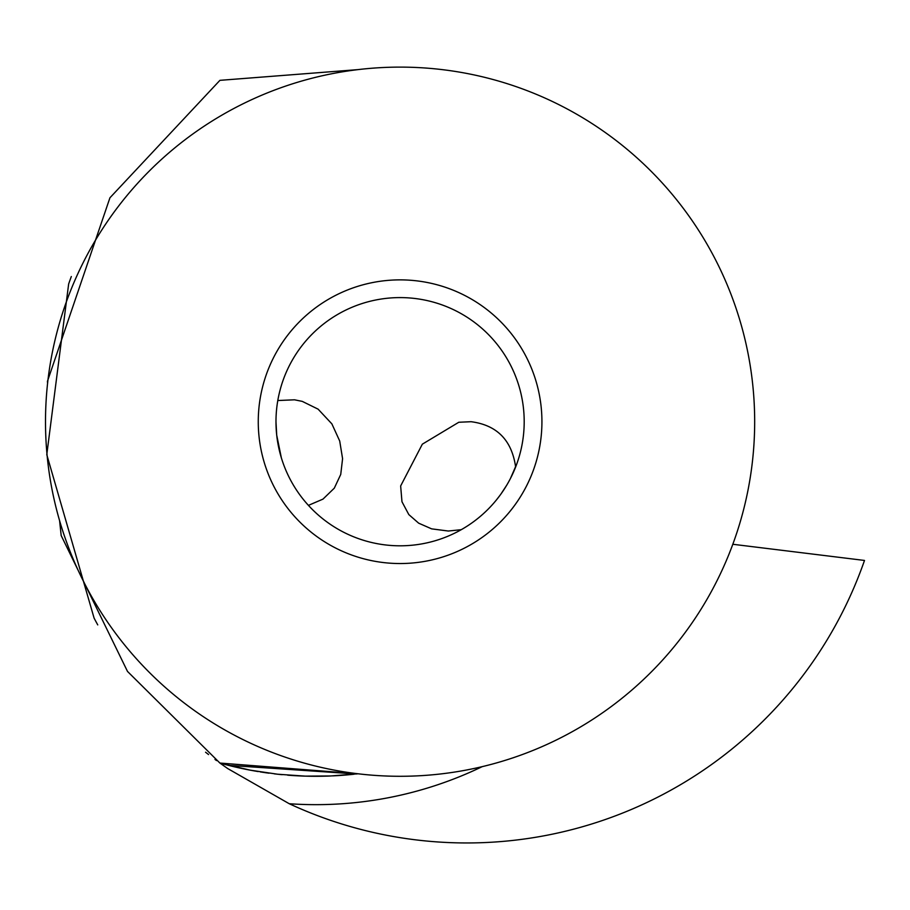 <?xml version="1.0" encoding="UTF-8"?>
<svg xmlns="http://www.w3.org/2000/svg" width="910" height="910" viewBox="0 0 910 910"><rect width="100%" height="100%" fill="white"/><g stroke="black" fill="none" stroke-linecap="round" stroke-linejoin="round"><path stroke-width="1.36" d="M59.594 520.679L61.175 535.546L127.502 671.432L219.913 763.058L358.017 773.784M47.582 383.36L47.445 381.313L109.939 197.777L219.913 80.342L358.017 69.615M732.823 544.271L864.5 560.446A421.25 421.25 0 0 1 289.255 803.735L227.716 768.563L219.913 763.058C200.143 748.191 200.143 748.191 219.913 763.058L250.261 770.167L277.675 774.228L305.225 776.128L330.603 775.98L357.983 773.784A354.593 354.593 0 0 1 356.254 773.978L228.456 765.344M216.546 760.589L214.999 759.44M208.561 754.549L205.569 752.217M95.584 620.927L97.745 624.897M95.436 620.643L94.105 618.14L46.785 454.647L68.648 283.988L69.774 280.758M71.31 276.526L69.615 281.236M227.91 765.208A354.593 354.593 0 0 0 258.224 771.578A354.593 354.593 0 0 1 227.91 765.208L219.913 763.058M222.916 763.888A354.593 354.593 0 0 0 226.192 764.764A354.593 354.593 0 0 1 222.916 763.888M260.203 771.896A354.593 354.593 0 0 0 269.007 773.182A354.593 354.593 0 0 1 260.203 771.896M274.308 773.841A354.593 354.593 0 0 0 282.145 774.683A354.593 354.593 0 0 1 274.308 773.841M287.685 775.172A354.593 354.593 0 0 0 330.023 776.003A354.593 354.593 0 0 1 287.685 775.172M332.662 775.889A354.593 354.593 0 0 0 354.013 774.228A354.593 354.593 0 0 1 332.662 775.889M45.5 421.705A354.593 354.593 0 0 1 400.093 67.112A354.593 354.593 0 0 1 754.674 421.705A354.593 354.593 0 0 1 400.093 776.287A354.593 354.593 0 0 1 45.5 421.705M541.928 421.705A141.835 141.835 0 0 0 400.093 279.87A141.835 141.835 0 0 0 258.258 421.705A141.835 141.835 0 0 0 400.093 563.54A141.835 141.835 0 0 0 541.928 421.705M275.98 421.705A124.101 124.101 0 0 0 400.093 545.807A124.101 124.101 0 0 0 524.194 421.705A124.101 124.101 0 0 0 400.093 297.593A124.101 124.101 0 0 0 275.98 421.705L276.708 435.116L281.326 457.719M277.8 400.536L294.522 399.808L302.268 401.378L318.113 409.159L331.877 423.878L339.714 441.031L342.581 458.674L340.738 474.428L334.3 488.17L322.97 499.124L308.422 505.368M461.268 529.677L448.311 531.03L431.636 528.858L418.657 523.17L408.817 514.582L401.97 501.74L400.65 485.963L422.342 444.171L458.788 422.263L471.073 421.705C496.86 425.084 511.693 440.065 515.583 466.659L510.408 478.558M496.485 499.863L500.295 494.926M501.069 493.846L506.677 485.269M508.394 482.3L510.021 479.297M356.254 773.978A354.593 354.593 0 0 0 357.983 773.784M289.255 803.735A382.951 382.951 0 0 0 482.198 766.652"/></g></svg>
